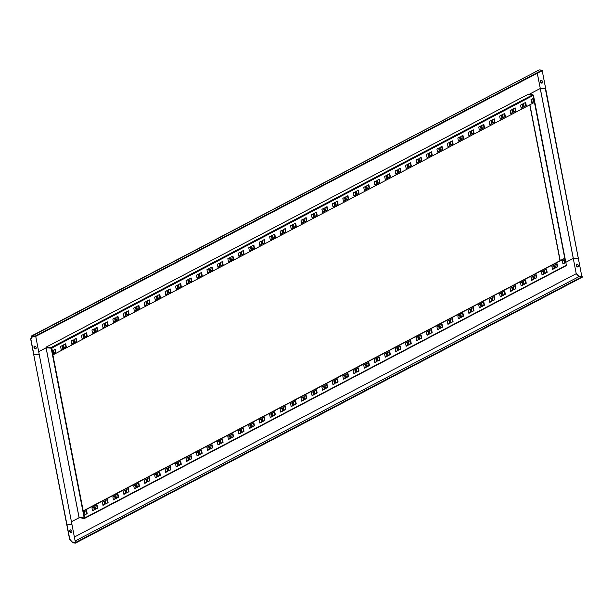 <?xml version="1.0" encoding="UTF-8"?>
<svg xmlns="http://www.w3.org/2000/svg" width="613" height="613" viewBox="0 0 613 613"><rect width="100%" height="100%" fill="white"/><g stroke="black" fill="none" stroke-linecap="round" stroke-linejoin="round"><path stroke-width="0.92" d="M541.639 70.947L542.275 70.993L581.829 276.471L578.657 276.233L576.235 273.674L573.262 258.418L565.914 262.272L573.262 258.418L578.388 258.786L573.316 258.41L540.291 88.487L528.827 94.486L540.237 88.494L576.235 273.674L579.354 276.417L582.25 276.632L75.43 542.566L75.537 543.087L582.35 277.153L582.25 276.632M566.351 265.107L533.425 95.13M564.757 258.295L534.452 102.394M542.275 70.993L545.716 88.678L540.291 88.487L545.363 88.862L581.829 276.471M79.138 517.694L71.744 521.579L79.138 517.709L46.113 347.793L38.711 351.655L46.435 347.602A0.59 0.406 -117.7 0 0 46.465 347.602L46.327 347.05L527.9 94.417L532.804 94.777A0.59 0.406 62.3 0 1 533.356 95.367L534.697 102.271L52.887 354.919M51.408 348.008L46.465 347.602L51.538 347.985L84.571 517.901L79.138 517.709M46.113 347.793L51.185 348.169L84.219 518.085M70.326 539.999L72.533 542.352L69.828 539.471L66.855 524.161L71.928 524.536L66.855 524.161L33.623 354.153L38.895 354.613L33.822 354.237L30.796 338.751L31.508 335.993L35.393 336.583L542.206 70.648L542.107 70.127L35.293 336.062L35.393 336.583M69.752 539.187L72.188 541.984L75.368 542.221L35.815 336.744L32.642 336.506L30.849 338.928L32.497 336.368L31.761 336.476M75.368 542.221L35.815 336.744M71.897 531.371A1.471 1.019 -117.7 0 0 70.112 529.984A1.471 1.019 -117.7 0 0 69.69 531.203A1.471 1.019 -117.7 0 0 71.476 532.59A1.471 1.019 -117.7 0 0 71.897 531.371M71.644 532.475A1.471 1.019 62.3 0 1 70.043 531.019A1.471 1.019 62.3 0 1 70.296 529.916M578.358 265.621A1.471 1.019 -117.7 0 0 576.572 264.234A1.471 1.019 -117.7 0 0 576.151 265.452A1.471 1.019 -117.7 0 0 577.944 266.839A1.471 1.019 -117.7 0 0 578.358 265.621M576.764 264.165A1.471 1.019 -117.7 0 0 576.504 265.268A1.471 1.019 -117.7 0 0 578.105 266.724M79.506 517.74L84.502 518.414A0.59 0.406 -117.7 0 0 84.839 517.885L83.222 510.966M83.207 510.89L564.619 258.288L565.033 258.318L566.374 265.222A0.59 0.406 62.3 0 1 566.037 265.743L84.793 518.261M102.992 505.342L105.107 504.231L104.501 501.112L102.386 502.223L102.992 505.342M105.98 503.779L108.095 502.668L107.49 499.549L105.367 500.66L105.98 503.779M95.521 509.265L97.643 508.154L97.03 505.028L94.915 506.139L95.521 509.265M92.532 510.828L94.655 509.717L94.05 506.599L91.927 507.71L92.532 510.828M565.079 262.877L564.466 259.759L562.351 260.87L562.956 263.988L565.079 262.877L562.918 263.766M85.069 514.751L87.184 513.64L86.579 510.514L84.464 511.625L85.069 514.751M565.033 258.318L83.498 510.989M115.826 495.174L116.432 498.292L118.547 497.181L117.941 494.063L115.826 495.174M126.278 489.687L126.883 492.806L128.998 491.695L128.393 488.576L126.278 489.687M136.73 484.201L137.335 487.32L139.458 486.209L138.844 483.09L136.73 484.201M147.189 478.715L147.794 481.833L149.909 480.722L149.304 477.604L147.189 478.715M157.641 473.228L158.246 476.355L160.361 475.244L159.755 472.117L157.641 473.228M168.092 467.742L168.698 470.868L170.812 469.757L170.207 466.631L168.092 467.742M178.544 462.256L179.157 465.382L181.272 464.271L180.666 461.152L178.544 462.256M189.003 456.777L189.609 459.896L191.723 458.785L191.118 455.666L189.003 456.777M199.455 451.291L200.06 454.409L202.175 453.298L201.57 450.18L199.455 451.291M209.907 445.804L210.512 448.923L212.634 447.812L212.021 444.693L209.907 445.804M220.366 440.318L220.971 443.437L223.086 442.325L222.481 439.207L220.366 440.318M230.817 434.832L231.423 437.95L233.538 436.847L232.932 433.72L230.817 434.832M241.269 429.345L241.874 432.471L243.989 431.36L243.384 428.234L241.269 429.345M251.721 423.859L252.334 426.985L254.449 425.874L253.843 422.748L251.721 423.859M262.18 418.38L262.785 421.499L264.9 420.388L264.295 417.269L262.18 418.38M272.632 412.894L273.237 416.012L275.352 414.901L274.747 411.783L272.632 412.894M283.083 407.407L283.689 410.526L285.811 409.415L285.198 406.296L283.083 407.407M293.543 401.921L294.148 405.04L296.263 403.929L295.658 400.81L293.543 401.921M303.994 396.435L304.6 399.553L306.715 398.442L306.109 395.324L303.994 396.435M314.446 390.948L315.051 394.075L317.166 392.964L316.561 389.837L314.446 390.948M324.898 385.462L325.511 388.588L327.626 387.477L327.02 384.351L324.898 385.462M335.357 379.983L335.962 383.102L338.077 381.991L337.472 378.872L335.357 379.983M345.809 374.497L346.414 377.616L348.529 376.505L347.923 373.386L345.809 374.497M356.26 369.011L356.866 372.129L358.988 371.018L358.375 367.9L356.26 369.011M366.712 363.524L367.325 366.643L369.44 365.532L368.834 362.413L366.712 363.524M377.171 358.038L377.777 361.157L379.891 360.046L379.286 356.927L377.171 358.038M387.623 352.552L388.228 355.678L390.343 354.567L389.738 351.441L387.623 352.552M398.075 347.065L398.688 350.192L400.802 349.081L400.197 345.954L398.075 347.065M408.534 341.579L409.139 344.705L411.254 343.594L410.649 340.476L408.534 341.579M418.985 336.1L419.591 339.219L421.706 338.108L421.1 334.989L418.985 336.1M429.437 330.614L430.042 333.733L432.165 332.621L431.552 329.503L429.437 330.614M439.889 325.128L440.502 328.246L442.617 327.135L442.011 324.016L439.889 325.128M450.348 319.641L450.953 322.76L453.068 321.649L452.463 318.53L450.348 319.641M460.8 314.155L461.405 317.273L463.52 316.17L462.915 313.044L460.8 314.155M471.251 308.668L471.864 311.795L473.979 310.684L473.374 307.557L471.251 308.668M481.711 303.182L482.316 306.308L484.431 305.197L483.826 302.071L481.711 303.182M492.162 297.703L492.768 300.822L494.883 299.711L494.277 296.592L492.162 297.703M502.614 292.217L503.219 295.336L505.342 294.225L504.729 291.106L502.614 292.217M513.066 286.731L513.679 289.849L515.794 288.738L515.188 285.62L513.066 286.731M523.525 281.244L524.13 284.363L526.245 283.252L525.64 280.133L523.525 281.244M533.977 275.758L534.582 278.877L536.697 277.766L536.091 274.647L533.977 275.758M544.428 270.272L545.034 273.398L547.156 272.287L546.551 269.161L544.428 270.272M554.888 264.785L555.493 267.912L557.608 266.801L557.002 263.674L554.888 264.785M112.838 496.737L113.443 499.863L115.558 498.752L114.953 495.626L112.838 496.737M123.29 491.251L123.895 494.377L126.017 493.266L125.404 490.139L123.29 491.251M133.741 485.764L134.354 488.89L136.469 487.779L135.864 484.661L133.741 485.764M144.201 480.285L144.806 483.404L146.921 482.293L146.315 479.174L144.201 480.285M154.652 474.799L155.258 477.918L157.372 476.807L156.767 473.688L154.652 474.799M165.104 469.313L165.709 472.431L167.832 471.32L167.226 468.202L165.104 469.313M175.563 463.826L176.169 466.945L178.283 465.834L177.678 462.715L175.563 463.826M186.015 458.34L186.62 461.459L188.735 460.355L188.13 457.229L186.015 458.34M196.466 452.854L197.072 455.98L199.194 454.869L198.581 451.743L196.466 452.854M206.918 447.367L207.531 450.494L209.646 449.383L209.041 446.256L206.918 447.367M217.377 441.889L217.983 445.007L220.098 443.896L219.492 440.778L217.377 441.889M227.829 436.402L228.434 439.521L230.549 438.41L229.944 435.291L227.829 436.402M238.281 430.916L238.886 434.035L241.009 432.924L240.403 429.805L238.281 430.916M248.74 425.43L249.345 428.548L251.46 427.437L250.855 424.319L248.74 425.43M259.192 419.943L259.797 423.062L261.912 421.951L261.307 418.832L259.192 419.943M269.643 414.457L270.249 417.583L272.371 416.472L271.758 413.346L269.643 414.457M280.095 408.971L280.708 412.097L282.823 410.986L282.218 407.86L280.095 408.971M290.554 403.492L291.16 406.611L293.275 405.5L292.669 402.381L290.554 403.492M301.006 398.006L301.611 401.124L303.726 400.013L303.121 396.895L301.006 398.006M311.458 392.519L312.063 395.638L314.185 394.527L313.58 391.408L311.458 392.519M321.917 387.033L322.522 390.152L324.637 389.04L324.032 385.922L321.917 387.033M332.369 381.547L332.974 384.665L335.089 383.554L334.483 380.435L332.369 381.547M342.82 376.06L343.426 379.179L345.548 378.075L344.935 374.949L342.82 376.06M353.272 370.574L353.885 373.7L356 372.589L355.394 369.463L353.272 370.574M363.731 365.087L364.337 368.214L366.451 367.103L365.846 363.984L363.731 365.087M374.183 359.609L374.788 362.727L376.903 361.616L376.298 358.498L374.183 359.609M384.635 354.122L385.24 357.241L387.362 356.13L386.749 353.011L384.635 354.122M395.094 348.636L395.699 351.755L397.814 350.644L397.209 347.525L395.094 348.636M405.545 343.15L406.151 346.268L408.266 345.157L407.66 342.039L405.545 343.15M415.997 337.663L416.602 340.782L418.725 339.671L418.112 336.552L415.997 337.663M426.449 332.177L427.062 335.303L429.177 334.192L428.571 331.066L426.449 332.177M436.908 326.691L437.513 329.817L439.628 328.706L439.023 325.58L436.908 326.691M447.36 321.212L447.965 324.331L450.08 323.22L449.475 320.101L447.36 321.212M457.811 315.726L458.417 318.844L460.539 317.733L459.926 314.615L457.811 315.726M468.271 310.239L468.876 313.358L470.991 312.247L470.386 309.128L468.271 310.239M478.722 304.753L479.328 307.872L481.443 306.761L480.837 303.642L478.722 304.753M489.174 299.267L489.779 302.385L491.902 301.274L491.289 298.156L489.174 299.267M499.626 293.78L500.239 296.907L502.353 295.795L501.748 292.669L499.626 293.78M510.085 288.294L510.69 291.42L512.805 290.309L512.2 287.183L510.085 288.294M520.537 282.808L521.142 285.934L523.257 284.823L522.651 281.704L520.537 282.808M530.988 277.329L531.594 280.447L533.716 279.336L533.103 276.218L530.988 277.329M541.448 271.843L542.053 274.961L544.168 273.85L543.562 270.731L541.448 271.843M551.899 266.356L552.505 269.475L554.619 268.364L554.014 265.245L551.899 266.356M104.133 501.304L104.693 504.2L102.946 505.12M107.114 499.741L107.681 502.637L105.934 503.549M96.662 505.227L97.229 508.123L95.482 509.035M93.674 506.79L94.241 509.687L92.494 510.606M564.098 259.95L564.665 262.847M86.211 510.713L86.77 513.61L85.023 514.522M117.573 494.254L118.133 497.151L116.386 498.07M128.025 488.768L128.584 491.664L126.837 492.584M138.477 483.282L139.044 486.178L137.297 487.097M148.928 477.795L149.495 480.692L147.748 481.611M159.388 472.316L159.947 475.213L158.2 476.125M169.839 466.83L170.406 469.727L168.659 470.638M180.291 461.344L180.858 464.24L179.111 465.152M190.75 455.857L191.31 458.754L189.563 459.673M201.202 450.371L201.761 453.268L200.014 454.187M211.654 444.885L212.221 447.781L210.474 448.701M222.105 439.398L222.672 442.295L220.925 443.214M232.565 433.92L233.124 436.816L231.377 437.728M243.016 428.433L243.583 431.33L241.836 432.242M253.468 422.947L254.035 425.843L252.288 426.755M263.927 417.461L264.487 420.357L262.739 421.277M274.379 411.974L274.938 414.871L273.191 415.79M284.83 406.488L285.397 409.384L283.65 410.304M295.282 401.002L295.849 403.898L294.102 404.818M305.741 395.515L306.301 398.412L304.554 399.331M316.193 390.037L316.752 392.933L315.013 393.845M326.645 384.55L327.212 387.447L325.465 388.358M337.104 379.064L337.663 381.96L335.916 382.872M347.556 373.578L348.115 376.474L346.368 377.393M358.007 368.091L358.574 370.988L356.827 371.907M368.459 362.605L369.026 365.501L367.279 366.421M378.918 357.118L379.478 360.015L377.731 360.934M389.37 351.64L389.929 354.536L388.19 355.448M399.822 346.153L400.389 349.05L398.642 349.962M410.281 340.667L410.84 343.564L409.093 344.475M420.733 335.181L421.292 338.077L419.545 338.997M431.184 329.694L431.751 332.591L430.004 333.51M441.636 324.208L442.203 327.104L440.456 328.024M452.095 318.722L452.655 321.618L450.907 322.538M462.547 313.243L463.106 316.132L461.367 317.051M472.998 307.757L473.565 310.653L471.818 311.565M483.458 302.27L484.017 305.167L482.27 306.079M493.909 296.784L494.469 299.68L492.722 300.6M504.361 291.298L504.928 294.194L503.181 295.114M514.813 285.811L515.38 288.708L513.633 289.627M525.272 280.325L525.831 283.221L524.084 284.141M535.724 274.839L536.283 277.735L534.544 278.654M546.175 269.36L546.742 272.256L544.995 273.168M556.635 263.874L557.194 266.77L555.447 267.682M114.585 495.825L115.144 498.721L113.397 499.633M125.037 490.339L125.604 493.235L123.857 494.147M135.488 484.852L136.055 487.749L134.308 488.661M145.948 479.366L146.507 482.262L144.76 483.182M156.399 473.88L156.959 476.776L155.212 477.696M166.851 468.393L167.418 471.29L165.671 472.209M177.31 462.907L177.87 465.803L176.123 466.723M187.762 457.428L188.321 460.325L186.574 461.237M198.214 451.942L198.781 454.838L197.034 455.75M208.665 446.456L209.232 449.352L207.485 450.264M219.125 440.969L219.684 443.866L217.937 444.785M229.576 435.483L230.136 438.379L228.388 439.299M240.028 429.997L240.595 432.893L238.848 433.812M250.487 424.51L251.046 427.407L249.299 428.326M260.939 419.024L261.498 421.92L259.751 422.84M271.39 413.545L271.957 416.442L270.21 417.353M281.842 408.059L282.409 410.955L280.662 411.867M292.301 402.572L292.861 405.469L291.114 406.381M302.753 397.086L303.312 399.983L301.565 400.902M313.205 391.6L313.772 394.496L312.025 395.416M323.664 386.113L324.223 389.01L322.476 389.929M334.116 380.627L334.675 383.523L332.928 384.443M344.567 375.148L345.134 378.045L343.387 378.957M355.019 369.662L355.586 372.558L353.839 373.47M365.478 364.176L366.038 367.072L364.291 367.984M375.93 358.689L376.489 361.586L374.742 362.505M386.382 353.203L386.949 356.099L385.202 357.019M396.841 347.717L397.4 350.613L395.653 351.533M407.293 342.23L407.852 345.127L406.105 346.046M417.744 336.752L418.311 339.64L416.564 340.56M428.196 331.265L428.763 334.162L427.016 335.073M438.655 325.779L439.215 328.675L437.467 329.587M449.107 320.293L449.666 323.189L447.919 324.108M459.558 314.806L460.125 317.703L458.378 318.622M470.01 309.32L470.577 312.216L468.83 313.136M480.469 303.833L481.029 306.73L479.282 307.649M490.921 298.347L491.488 301.244L489.741 302.163M501.373 292.868L501.94 295.765L500.193 296.677M511.832 287.382L512.391 290.278L510.644 291.19M522.284 281.896L522.843 284.792L521.096 285.704M532.735 276.409L533.302 279.306L531.555 280.225M543.187 270.923L543.754 273.819L542.007 274.739M553.646 265.437L554.206 268.333L552.459 269.253M72.641 542.873L75.537 543.087M73.108 542.053L72.533 542.352L75.43 542.566M87.184 513.64L86.77 513.61M94.655 509.717L94.241 509.687M97.643 508.154L97.229 508.123M108.095 502.668L107.681 502.637M118.547 497.181L118.133 497.151M128.998 491.695L128.584 491.664M139.458 486.209L139.044 486.178M149.909 480.722L149.495 480.692M160.361 475.244L159.947 475.213M170.812 469.757L170.406 469.727M181.272 464.271L180.858 464.24M191.723 458.785L191.31 458.754M202.175 453.298L201.761 453.268M212.634 447.812L212.221 447.781M223.086 442.325L222.672 442.295M233.538 436.847L233.124 436.816M243.989 431.36L243.583 431.33M254.449 425.874L254.035 425.843M264.9 420.388L264.487 420.357M275.352 414.901L274.938 414.871M285.811 409.415L285.397 409.384M296.263 403.929L295.849 403.898M306.715 398.442L306.301 398.412M317.166 392.964L316.752 392.933M327.626 387.477L327.212 387.447M338.077 381.991L337.663 381.96M348.529 376.505L348.115 376.474M358.988 371.018L358.574 370.988M369.44 365.532L369.026 365.501M379.891 360.046L379.478 360.015M390.343 354.567L389.929 354.536M400.802 349.081L400.389 349.05M411.254 343.594L410.84 343.564M421.706 338.108L421.292 338.077M432.165 332.621L431.751 332.591M442.617 327.135L442.203 327.104M453.068 321.649L452.655 321.618M463.52 316.17L463.106 316.132M473.979 310.684L473.565 310.653M484.431 305.197L484.017 305.167M494.883 299.711L494.469 299.68M505.342 294.225L504.928 294.194M515.794 288.738L515.38 288.708M526.245 283.252L525.831 283.221M536.697 277.766L536.283 277.735M547.156 272.287L546.742 272.256M557.608 266.801L557.194 266.77M105.107 504.231L104.693 504.2M115.558 498.752L115.144 498.721M126.017 493.266L125.604 493.235M136.469 487.779L136.055 487.749M146.921 482.293L146.507 482.262M157.372 476.807L156.959 476.776M167.832 471.32L167.418 471.29M178.283 465.834L177.87 465.803M188.735 460.355L188.321 460.325M199.194 454.869L198.781 454.838M209.646 449.383L209.232 449.352M220.098 443.896L219.684 443.866M230.549 438.41L230.136 438.379M241.009 432.924L240.595 432.893M251.46 427.437L251.046 427.407M261.912 421.951L261.498 421.92M272.371 416.472L271.957 416.442M282.823 410.986L282.409 410.955M293.275 405.5L292.861 405.469M303.726 400.013L303.312 399.983M314.185 394.527L313.772 394.496M324.637 389.04L324.223 389.01M335.089 383.554L334.675 383.523M345.548 378.075L345.134 378.045M356 372.589L355.586 372.558M366.451 367.103L366.038 367.072M376.903 361.616L376.489 361.586M387.362 356.13L386.949 356.099M397.814 350.644L397.4 350.613M408.266 345.157L407.852 345.127M418.725 339.671L418.311 339.64M429.177 334.192L428.763 334.162M439.628 328.706L439.215 328.675M450.08 323.22L449.666 323.189M460.539 317.733L460.125 317.703M470.991 312.247L470.577 312.216M481.443 306.761L481.029 306.73M491.902 301.274L491.488 301.244M502.353 295.795L501.94 295.765M512.805 290.309L512.391 290.278M523.257 284.823L522.843 284.792M533.716 279.336L533.302 279.306M544.168 273.85L543.754 273.819M554.619 268.364L554.206 268.333M542.382 82.931A1.471 1.019 62.3 0 1 540.781 81.475A1.471 1.019 62.3 0 1 541.034 80.372M540.428 81.659A1.471 1.019 -117.7 0 0 542.214 83.054A1.471 1.019 -117.7 0 0 542.635 81.828A1.471 1.019 -117.7 0 0 540.85 80.441A1.471 1.019 -117.7 0 0 540.428 81.659M35.914 348.682A1.471 1.019 62.3 0 1 34.32 347.226A1.471 1.019 62.3 0 1 34.573 346.123M36.175 347.579A1.471 1.019 62.3 0 1 35.753 348.797A1.471 1.019 62.3 0 1 33.968 347.41A1.471 1.019 62.3 0 1 34.382 346.192A1.471 1.019 62.3 0 1 36.175 347.579M53.162 354.935L51.821 348.038A0.59 0.406 -117.7 0 0 51.27 347.448L46.366 347.088M527.9 94.417L46.327 347.05M515.204 107.911L513.089 109.022L513.694 112.141L515.809 111.03L515.204 107.911M512.215 109.482L510.1 110.593L510.706 113.712L512.82 112.6L512.215 109.482M522.667 103.995L520.552 105.107L521.157 108.225L523.28 107.114L522.667 103.995M525.655 102.425L523.54 103.536L524.146 106.654L526.26 105.543L525.655 102.425M53.116 350.375L53.722 353.494L55.844 352.383L55.231 349.264L53.116 350.375M533.126 98.509L531.011 99.62L531.617 102.739L533.731 101.628L533.126 98.509M502.369 118.087L501.763 114.96L499.649 116.072L500.254 119.198L502.369 118.087L500.208 118.968M491.917 123.573L491.312 120.447L489.189 121.558L489.802 124.684L491.917 123.573L489.756 124.454M481.458 129.052L480.853 125.933L478.738 127.044L479.343 130.163L481.458 129.052L479.305 129.941M471.006 134.538L470.401 131.42L468.286 132.531L468.891 135.649L471.006 134.538L468.845 135.427M460.555 140.025L459.949 136.906L457.834 138.017L458.44 141.136L460.555 140.025L458.394 140.913M450.103 145.511L449.49 142.392L447.375 143.503L447.98 146.622L450.103 145.511L447.942 146.4M439.644 150.997L439.038 147.879L436.923 148.99L437.529 152.108L439.644 150.997L437.483 151.886M429.192 156.484L428.587 153.357L426.472 154.468L427.077 157.595L429.192 156.484L427.031 157.365M418.74 161.97L418.135 158.844L416.012 159.955L416.625 163.081L418.74 161.97L416.579 162.851M408.289 167.456L407.676 164.33L405.561 165.441L406.166 168.56L408.289 167.456L406.128 168.337M397.829 172.935L397.224 169.816L395.109 170.927L395.714 174.046L397.829 172.935L395.669 173.824M387.378 178.421L386.772 175.303L384.657 176.414L385.263 179.532L387.378 178.421L385.217 179.31M376.926 183.908L376.313 180.789L374.198 181.9L374.804 185.019L376.926 183.908L374.765 184.797M366.467 189.394L365.861 186.275L363.747 187.386L364.352 190.505L366.467 189.394L364.306 190.283M356.015 194.88L355.41 191.762L353.295 192.865L353.9 195.991L356.015 194.88L353.854 195.762M345.563 200.367L344.958 197.24L342.836 198.351L343.449 201.478L345.563 200.367L343.403 201.248M335.112 205.853L334.499 202.727L332.384 203.838L332.989 206.964L335.112 205.853L332.951 206.734M324.652 211.332L324.047 208.213L321.932 209.324L322.538 212.443L324.652 211.332L322.492 212.221M314.201 216.818L313.595 213.699L311.481 214.811L312.086 217.929L314.201 216.818L312.04 217.707M303.749 222.304L303.136 219.186L301.021 220.297L301.627 223.416L303.749 222.304L301.588 223.193M293.29 227.791L292.685 224.672L290.57 225.783L291.175 228.902L293.29 227.791L291.129 228.68M282.838 233.277L282.233 230.159L280.118 231.27L280.723 234.388L282.838 233.277L280.677 234.158M272.387 238.764L271.781 235.637L269.659 236.748L270.272 239.875L272.387 238.764L270.226 239.645M261.935 244.25L261.322 241.124L259.207 242.235L259.812 245.361L261.935 244.25L259.774 245.131M251.476 249.729L250.87 246.61L248.755 247.721L249.361 250.84L251.476 249.729L249.315 250.617M241.024 255.215L240.419 252.096L238.304 253.207L238.909 256.326L241.024 255.215L238.863 256.104M230.572 260.701L229.967 257.583L227.844 258.694L228.45 261.812L230.572 260.701L228.411 261.59M220.113 266.188L219.508 263.069L217.393 264.18L217.998 267.299L220.113 266.188L217.952 267.076M209.661 271.674L209.056 268.555L206.941 269.666L207.546 272.785L209.661 271.674L207.501 272.563M199.21 277.16L198.604 274.034L196.482 275.145L197.095 278.271L199.21 277.16L197.049 278.041M188.758 282.647L188.145 279.52L186.03 280.631L186.636 283.758L188.758 282.647L186.597 283.528M178.299 288.133L177.693 285.007L175.579 286.118L176.184 289.236L178.299 288.133L176.138 289.014M167.847 293.612L167.242 290.493L165.127 291.604L165.732 294.723L167.847 293.612L165.686 294.501M157.395 299.098L156.79 295.979L154.668 297.09L155.273 300.209L157.395 299.098L155.235 299.987M146.936 304.584L146.331 301.466L144.216 302.577L144.821 305.695L146.936 304.584L144.775 305.473M136.484 310.071L135.879 306.952L133.764 308.063L134.37 311.182L136.484 310.071L134.324 310.96M126.033 315.557L125.427 312.438L123.305 313.542L123.918 316.668L126.033 315.557L123.872 316.438M115.581 321.043L114.968 317.917L112.853 319.028L113.459 322.154L115.581 321.043L113.42 321.925M105.122 326.53L104.517 323.403L102.402 324.515L103.007 327.641L105.122 326.53L102.961 327.411M94.67 332.008L94.065 328.89L91.95 330.001L92.555 333.12L94.67 332.008L92.509 332.897M84.219 337.495L83.613 334.376L81.491 335.487L82.096 338.606L84.219 337.495L82.058 338.384M73.759 342.981L73.154 339.863L71.039 340.974L71.644 344.092L73.759 342.981L71.598 343.87M63.308 348.468L62.702 345.349L60.587 346.46L61.193 349.579L63.308 348.468L61.147 349.356M505.357 116.516L504.752 113.397L502.629 114.508L503.242 117.627L505.357 116.516L503.196 117.405M494.906 122.002L494.293 118.884L492.178 119.995L492.783 123.113L494.906 122.002L492.745 122.891M484.446 127.489L483.841 124.37L481.726 125.481L482.331 128.6L484.446 127.489L482.285 128.378M473.995 132.975L473.389 129.849L471.274 130.96L471.88 134.086L473.995 132.975L471.834 133.856M463.543 138.461L462.938 135.335L460.815 136.446L461.42 139.572L463.543 138.461L461.382 139.343M453.084 143.948L452.478 140.821L450.363 141.932L450.969 145.051L453.084 143.948L450.923 144.829M442.632 149.426L442.027 146.308L439.912 147.419L440.517 150.537L442.632 149.426L440.471 150.315M432.18 154.913L431.575 151.794L429.452 152.905L430.065 156.024L432.18 154.913L430.02 155.802M421.729 160.399L421.116 157.28L419.001 158.392L419.606 161.51L421.729 160.399L419.568 161.288M411.269 165.885L410.664 162.767L408.549 163.878L409.155 166.997L411.269 165.885L409.109 166.774M400.818 171.372L400.212 168.253L398.098 169.357L398.703 172.483L400.818 171.372L398.657 172.253M390.366 176.858L389.761 173.732L387.638 174.843L388.244 177.969L390.366 176.858L388.205 177.739M379.907 182.345L379.301 179.218L377.187 180.329L377.792 183.456L379.907 182.345L377.754 183.226M369.455 187.823L368.85 184.705L366.735 185.816L367.34 188.934L369.455 187.823L367.294 188.712M359.003 193.31L358.398 190.191L356.276 191.302L356.889 194.421L359.003 193.31L356.843 194.198M348.552 198.796L347.939 195.677L345.824 196.788L346.429 199.907L348.552 198.796L346.391 199.685M338.092 204.282L337.487 201.164L335.372 202.275L335.978 205.393L338.092 204.282L335.932 205.171M327.641 209.769L327.036 206.65L324.921 207.761L325.526 210.88L327.641 209.769L325.48 210.657M317.189 215.255L316.584 212.129L314.461 213.24L315.074 216.366L317.189 215.255L315.028 216.136M306.73 220.741L306.125 217.615L304.01 218.726L304.615 221.852L306.73 220.741L304.577 221.622M296.278 226.22L295.673 223.101L293.558 224.212L294.163 227.331L296.278 226.22L294.117 227.109M285.827 231.706L285.221 228.588L283.099 229.699L283.712 232.817L285.827 231.706L283.666 232.595M275.375 237.193L274.762 234.074L272.647 235.185L273.252 238.304L275.375 237.193L273.214 238.082M264.916 242.679L264.31 239.56L262.195 240.671L262.801 243.79L264.916 242.679L262.755 243.568M254.464 248.165L253.859 245.047L251.744 246.158L252.349 249.276L254.464 248.165L252.303 249.054M244.012 253.652L243.407 250.533L241.284 251.636L241.897 254.763L244.012 253.652L241.851 254.533M233.553 259.138L232.948 256.012L230.833 257.123L231.438 260.249L233.553 259.138L231.4 260.019M223.101 264.624L222.496 261.498L220.381 262.609L220.986 265.728L223.101 264.624L220.941 265.506M212.65 270.103L212.044 266.984L209.922 268.096L210.535 271.214L212.65 270.103L210.489 270.992M202.198 275.589L201.585 272.471L199.47 273.582L200.076 276.701L202.198 275.589L200.037 276.478M191.739 281.076L191.133 277.957L189.019 279.068L189.624 282.187L191.739 281.076L189.578 281.965M181.287 286.562L180.682 283.444L178.567 284.555L179.172 287.673L181.287 286.562L179.126 287.451M170.835 292.049L170.23 288.93L168.108 290.041L168.721 293.16L170.835 292.049L168.675 292.93M160.376 297.535L159.771 294.409L157.656 295.52L158.261 298.646L160.376 297.535L158.223 298.416M149.924 303.021L149.319 299.895L147.204 301.006L147.81 304.132L149.924 303.021L147.764 303.902M139.473 308.5L138.867 305.381L136.753 306.492L137.358 309.611L139.473 308.5L137.312 309.389M129.021 313.986L128.408 310.868L126.293 311.979L126.899 315.097L129.021 313.986L126.86 314.875M118.562 319.473L117.957 316.354L115.842 317.465L116.447 320.584L118.562 319.473L116.401 320.361M108.11 324.959L107.505 321.84L105.39 322.951L105.995 326.07L108.11 324.959L105.949 325.848M97.659 330.445L97.053 327.327L94.931 328.438L95.544 331.556L97.659 330.445L95.498 331.334M87.199 335.932L86.594 332.805L84.479 333.916L85.084 337.043L87.199 335.932L85.046 336.813M76.748 341.418L76.142 338.292L74.027 339.403L74.633 342.529L76.748 341.418L74.587 342.299M66.296 346.904L65.691 343.778L63.576 344.889L64.181 348.008L66.296 346.904L64.135 347.786M514.836 108.103L515.395 110.999L513.648 111.918M511.847 109.673L512.407 112.57L510.66 113.482M522.299 104.187L522.866 107.083L521.119 108.003M525.287 102.624L525.847 105.513L524.1 106.432M54.863 349.456L55.431 352.352L53.683 353.272M532.751 98.701L533.318 101.597L531.571 102.517M501.396 115.16L501.955 118.056M490.936 120.646L491.503 123.542M480.485 126.125L481.052 129.021M470.033 131.611L470.592 134.508M459.574 137.097L460.141 139.994M449.122 142.584L449.689 145.48M438.67 148.07L439.23 150.967M428.219 153.556L428.778 156.453M417.76 159.043L418.327 161.939M407.308 164.529L407.875 167.426M396.856 170.008L397.416 172.904M386.397 175.494L386.964 178.391M375.945 180.981L376.512 183.877M365.494 186.467L366.053 189.363M355.042 191.953L355.601 194.85M344.583 197.44L345.15 200.336M334.131 202.926L334.698 205.822M323.679 208.405L324.239 211.301M313.22 213.891L313.787 216.787M302.768 219.377L303.335 222.274M292.317 224.864L292.876 227.76M281.865 230.35L282.424 233.246M271.406 235.836L271.973 238.733M260.954 241.323L261.521 244.219M250.502 246.809L251.062 249.698M240.051 252.288L240.61 255.184M229.591 257.774L230.159 260.671M219.14 263.261L219.699 266.157M208.688 268.747L209.248 271.643M198.229 274.233L198.796 277.13M187.777 279.72L188.344 282.616M177.326 285.206L177.885 288.102M166.874 290.685L167.433 293.581M156.415 296.171L156.982 299.067M145.963 301.657L146.522 304.554M135.511 307.144L136.071 310.04M125.052 312.63L125.619 315.526M114.6 318.116L115.167 321.013M104.149 323.603L104.708 326.499M93.697 329.081L94.256 331.978M83.238 334.568L83.805 337.464M72.786 340.054L73.345 342.951M62.334 345.54L62.894 348.437M504.376 113.589L504.943 116.485M493.925 119.075L494.492 121.972M483.473 124.562L484.032 127.458M473.021 130.048L473.581 132.944M462.562 135.534L463.129 138.431M452.11 141.021L452.67 143.917M441.659 146.499L442.218 149.396M431.2 151.986L431.767 154.882M420.748 157.472L421.315 160.368M410.296 162.958L410.856 165.855M399.845 168.445L400.404 171.341M389.385 173.931L389.952 176.828M378.934 179.417L379.493 182.314M368.482 184.896L369.041 187.793M358.023 190.382L358.59 193.279M347.571 195.869L348.138 198.765M337.119 201.355L337.679 204.252M326.668 206.842L327.227 209.738M316.208 212.328L316.775 215.224M305.757 217.814L306.316 220.711M295.305 223.301L295.864 226.189M284.846 228.779L285.413 231.676M274.394 234.266L274.961 237.162M263.942 239.752L264.502 242.648M253.491 245.238L254.05 248.135M243.032 250.725L243.599 253.621M232.58 256.211L233.139 259.107M222.128 261.697L222.688 264.594M211.669 267.176L212.236 270.072M201.217 272.662L201.784 275.559M190.766 278.149L191.325 281.045M180.314 283.635L180.873 286.532M169.855 289.121L170.422 292.018M159.403 294.608L159.962 297.504M148.951 300.094L149.511 302.991M138.492 305.573L139.059 308.469M128.04 311.059L128.607 313.956M117.589 316.546L118.148 319.442M107.137 322.032L107.696 324.928M96.678 327.518L97.245 330.415M86.226 333.005L86.793 335.901M75.774 338.491L76.334 341.387M65.315 343.977L65.882 346.874M35.179 336.698L537.31 73.177M537.317 73.215L540.291 88.487L537.272 73.238M541.287 71.131L541.923 71.177M35.462 336.928L32.29 336.69M35.293 336.062L32.397 335.847L539.21 69.913L31.508 335.993M539.21 69.913L542.107 70.127M533.731 101.628L533.318 101.597M55.844 352.383L55.431 352.352M526.26 105.543L525.847 105.513M523.28 107.114L522.866 107.083M512.82 112.6L512.407 112.57M515.809 111.03L515.395 110.999M560.205 260.602L529.916 104.777M46.059 347.801L79.092 517.724M576.235 273.674L74.709 536.835M566.374 265.222L84.839 517.885M75.476 540.812L579.354 276.417M51.27 347.448L532.804 94.777M51.821 348.038L533.356 95.367M529.747 104.869L560.037 260.694M30.65 338.866L69.621 539.356M84.671 518.376L566.205 265.705"/></g></svg>
